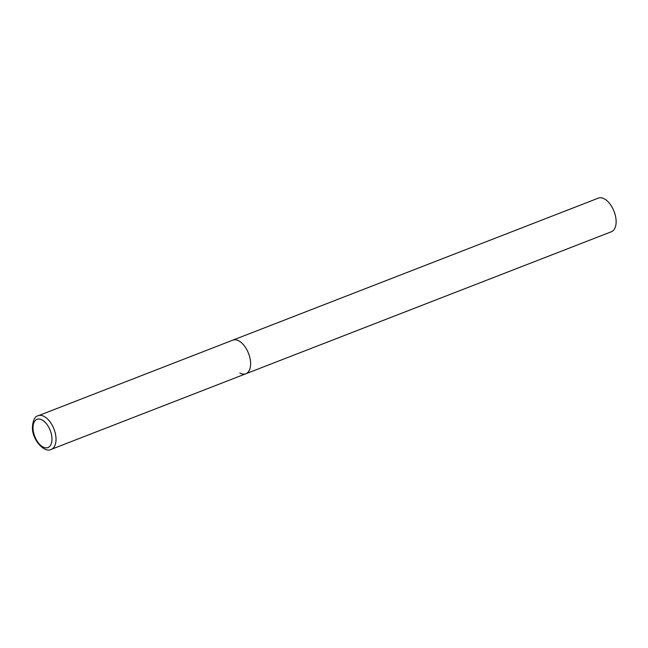 <?xml version="1.0" encoding="UTF-8"?>
<svg xmlns="http://www.w3.org/2000/svg" width="648" height="648" viewBox="0 0 648 648"><rect width="100%" height="100%" fill="white"/><g stroke="black" fill="none" stroke-linecap="round" stroke-linejoin="round"><path stroke-width="0.97" d="M245.859 373.766L611.388 231.749A18.031 9.874 68.8 0 0 615.527 216.262A18.031 9.874 68.8 0 0 604.357 198.887A18.031 9.874 68.8 0 0 598.331 198.142L38.224 415.749A18.031 9.874 -111.2 0 1 49.702 421.37A18.031 9.874 -111.2 0 1 56.02 438.647A18.031 9.874 -111.2 0 1 51.281 449.356L245.859 373.766A18.031 9.874 -111.2 0 0 250.598 363.05A18.031 9.874 -111.2 0 0 244.28 345.773A18.031 9.874 -111.2 0 0 232.802 340.16A18.031 9.874 68.8 0 1 238.82 340.897A18.031 9.874 68.8 0 1 249.998 358.271A18.031 9.874 68.8 0 1 245.859 373.766A18.031 9.874 68.8 0 1 239.833 373.021M33.032 428.312A15.139 8.294 -111.2 0 0 42.922 446.926A15.139 8.294 -111.2 0 0 51.97 438.55A15.139 8.294 -111.2 0 0 42.08 419.936A15.139 8.294 -111.2 0 0 33.032 428.312M51.281 449.356C44.939 453.414 32.246 440.421 32.4 427.526C32.927 420.196 34.87 416.267 38.224 415.749"/></g></svg>

